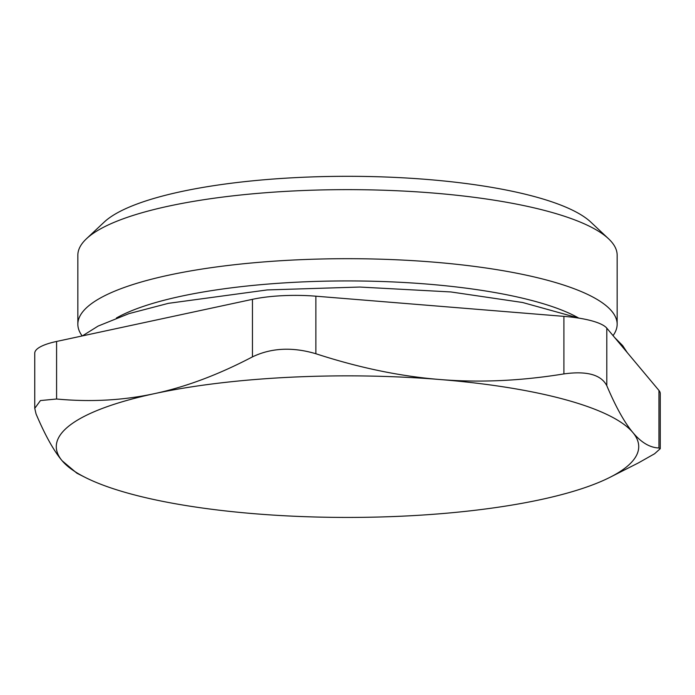 <?xml version="1.0" encoding="UTF-8"?>
<svg xmlns="http://www.w3.org/2000/svg" width="695" height="695" viewBox="0 0 695 695"><rect width="100%" height="100%" fill="white"/><g stroke="black" fill="none" stroke-linecap="round" stroke-linejoin="round"><path stroke-width="1.04" d="M660.25 448.701L660.25 393.579A64.713 15.733 180 0 0 658.947 390.442L658.947 447.988L660.233 448.701L654.568 453.774L638.418 462.905L609.863 477.369A291.222 70.786 180 0 0 632.867 432.525C641.207 442.524 649.903 447.676 658.947 447.988M56.582 399.008L56.582 341.454A64.713 15.733 180 0 0 34.75 353.242L34.75 408.365L40.432 400.563L56.582 399.008C90.567 402.197 123.215 400.407 154.516 393.631C185.826 386.941 218.473 374.692 252.459 356.874C271.302 347.856 292.439 346.805 315.878 353.738C358.907 367.742 400.242 376.334 439.892 379.513C479.533 382.78 520.876 380.912 563.906 373.91C586.823 370.748 601.123 374.674 606.796 385.69C615.84 407.001 624.536 422.612 632.867 432.525A291.222 70.786 180 0 0 439.892 379.513A291.222 70.786 180 0 0 154.516 393.631A291.222 70.786 180 0 0 62.133 460.759C53.793 450.847 45.097 435.235 36.053 413.925L34.767 408.365M56.582 341.454L252.459 299.328L252.459 356.874M315.878 353.738L315.878 296.192A64.713 15.733 180 0 0 252.459 299.328M315.878 296.192L563.906 316.364L563.906 373.91M606.796 385.69L606.796 328.144A64.713 15.733 180 0 0 563.906 316.364M606.796 328.144L658.947 390.442M578.631 318.032A251.312 61.09 180 0 0 180.961 296.27A251.312 61.09 180 0 0 116.369 318.032M77.849 324.235L77.849 255.178A269.651 65.547 0 0 1 86.458 238.759A269.651 65.547 0 0 1 168.815 206.094A269.651 65.547 0 0 1 608.542 238.759A269.651 65.547 0 0 1 617.151 255.178L617.151 324.235A269.651 65.547 180 0 0 458.24 264.474A269.651 65.547 180 0 0 168.815 275.151A269.651 65.547 180 0 0 77.849 324.235A269.651 65.547 180 0 0 82.192 335.946M608.542 238.759L590.793 222.087A251.312 61.09 180 0 0 180.961 191.646A251.312 61.09 180 0 0 104.207 222.087L86.458 238.759M613.051 335.615A269.651 65.547 180 0 0 617.151 324.235M85.138 477.369L76.85 473.182L62.133 460.759A291.222 70.786 180 0 0 85.138 477.369A291.222 70.786 180 0 0 255.108 513.779A291.222 70.786 180 0 0 540.484 499.662A291.222 70.786 180 0 0 609.863 477.369M82.384 335.911L98.117 326.077L129.027 313.61L168.399 303.333L267.228 289.928L359.767 287.044L450.899 291.952L522.597 302.499L578.874 318.128M614.693 337.57L622.668 345.606L627.238 352.565"/></g></svg>

